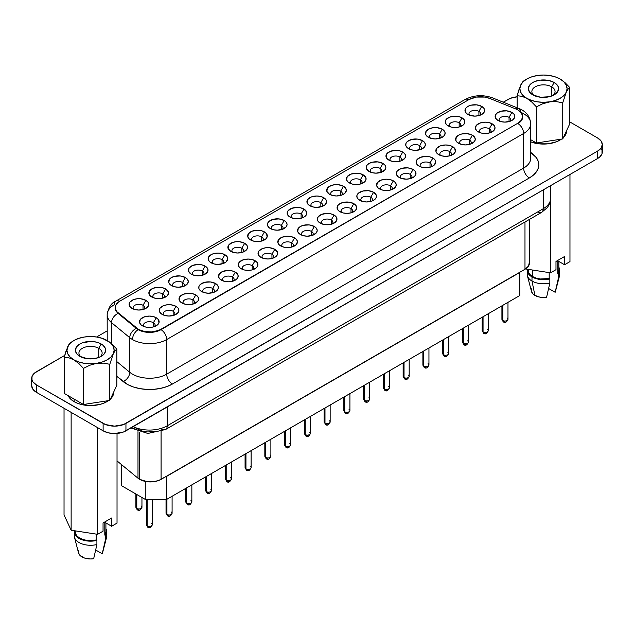 <?xml version="1.0" encoding="UTF-8"?>
<svg xmlns="http://www.w3.org/2000/svg" width="634" height="634" viewBox="0 0 634 634"><rect width="100%" height="100%" fill="white"/><g stroke="black" fill="none" stroke-linecap="round" stroke-linejoin="round"><path stroke-width="0.95" d="M99.815 357.069A11.602 6.697 0 0 0 98.73 348.32L101.226 344A15.129 8.733 180 0 1 101.226 356.348A15.129 8.733 180 0 1 79.829 356.348L79.829 356.348A15.129 8.733 180 0 1 79.829 344A15.129 8.733 180 0 1 101.226 344L98.73 348.32A11.602 6.697 180 0 1 102.129 353.059A11.602 6.697 180 0 1 99.815 357.069M98.73 357.513L98.73 348.32L98.73 357.513M551.675 86.818A11.602 6.697 0 0 0 535.873 86.493A11.602 6.697 0 0 0 534.185 95.568A11.602 6.697 180 0 1 531.871 91.558A11.602 6.697 180 0 1 539.027 85.368A11.602 6.697 180 0 1 551.675 86.818L551.675 96.011L551.675 86.818A11.602 6.697 180 0 1 555.067 91.558A11.602 6.697 180 0 1 552.753 95.568A11.602 6.697 0 0 0 551.675 86.818L554.171 82.491L551.675 86.818M532.774 94.846L532.774 94.846A15.129 8.733 180 0 1 532.774 82.491A15.129 8.733 180 0 1 554.171 82.491A15.129 8.733 180 0 1 554.171 94.846A15.129 8.733 180 0 1 532.774 94.846L529.493 92.017L528.336 88.673L529.493 85.328L532.774 82.491L535.064 81.406L540.517 80.106L549.258 80.605L554.171 82.491L557.452 85.328L558.308 86.969L558.602 88.673L557.452 92.017L554.171 94.846L549.258 96.74L540.517 97.24L532.774 94.846M74.123 401.655L74.123 399.095L74.123 401.655L77.641 403.319L81.651 404.555L90.527 405.578L99.411 404.555L103.421 403.319L108.549 400.617A23.204 13.393 0 0 1 74.123 401.655A23.204 13.393 0 0 1 68.107 395.624L71.238 399.626L74.123 401.655M530.729 141.873A23.204 13.393 0 0 0 561.486 139.115L556.359 141.818L547.998 143.815L538.94 143.815L530.579 141.818M563.372 137.562A23.204 13.393 0 0 0 566.669 130.675L566.225 133.291L563.372 137.562M467.575 340.87A3.027 1.744 180 0 1 468.463 342.106A3.027 1.744 180 0 1 466.592 343.723A3.027 1.744 180 0 1 463.296 343.343A3.027 1.744 120 0 0 463.922 344.73L463.296 343.343A3.027 1.744 0 0 0 466.592 343.723A3.027 1.744 0 0 0 468.463 342.106C467.099 345.126 465.586 345.998 463.922 344.73L465.435 344.579M190.961 500.575A3.027 1.744 180 0 1 191.848 501.811A3.027 1.744 180 0 1 189.978 503.42A3.027 1.744 180 0 1 186.681 503.047A3.027 1.744 120 0 0 187.307 504.426L186.681 503.047A3.027 1.744 0 0 0 189.978 503.42A3.027 1.744 0 0 0 191.848 501.811C190.485 504.822 188.972 505.702 187.307 504.426L188.821 504.276M507.089 318.054A3.027 1.744 180 0 1 507.977 319.29A3.027 1.744 180 0 1 506.106 320.907A3.027 1.744 180 0 1 502.81 320.527A3.027 1.744 120 0 0 503.436 321.913L502.81 320.527A3.027 1.744 0 0 0 506.106 320.907A3.027 1.744 0 0 0 507.977 319.29C506.621 322.31 505.108 323.182 503.436 321.913L504.949 321.763M487.332 329.466A3.027 1.744 180 0 1 488.22 330.702A3.027 1.744 180 0 1 486.349 332.311A3.027 1.744 180 0 1 483.053 331.931A3.027 1.744 120 0 0 483.679 333.318L483.053 331.931A3.027 1.744 0 0 0 486.349 332.311A3.027 1.744 0 0 0 488.22 330.702C486.857 333.714 485.351 334.594 483.679 333.318L485.192 333.167M447.818 352.282A3.027 1.744 180 0 1 448.706 353.51A3.027 1.744 180 0 1 446.835 355.127A3.027 1.744 180 0 1 443.538 354.747A3.027 1.744 120 0 0 444.165 356.134L443.538 354.747A3.027 1.744 0 0 0 446.835 355.127A3.027 1.744 0 0 0 448.706 353.51C447.342 356.53 445.829 357.402 444.165 356.134L445.678 355.983M428.061 363.686A3.027 1.744 180 0 1 428.949 364.922A3.027 1.744 180 0 1 427.078 366.531A3.027 1.744 180 0 1 423.781 366.159A3.027 1.744 120 0 0 424.408 367.546L423.781 366.159A3.027 1.744 0 0 0 427.078 366.531A3.027 1.744 0 0 0 428.949 364.922C427.585 367.934 426.072 368.814 424.408 367.546L425.921 367.395M408.304 375.09A3.027 1.744 180 0 1 409.184 376.327A3.027 1.744 180 0 1 407.321 377.943A3.027 1.744 180 0 1 404.024 377.563A3.027 1.744 120 0 0 404.651 378.95L404.024 377.563A3.027 1.744 0 0 0 407.321 377.943A3.027 1.744 0 0 0 409.184 376.327C407.828 379.346 406.315 380.218 404.651 378.95L406.164 378.799M388.547 386.502A3.027 1.744 180 0 1 389.427 387.739A3.027 1.744 180 0 1 387.564 389.347A3.027 1.744 180 0 1 384.259 388.975A3.027 1.744 120 0 0 384.893 390.354L384.259 388.975A3.027 1.744 0 0 0 387.564 389.347A3.027 1.744 0 0 0 389.427 387.739C388.071 390.75 386.558 391.63 384.893 390.354L386.399 390.203M368.782 397.906A3.027 1.744 180 0 1 369.67 399.143A3.027 1.744 180 0 1 367.799 400.759A3.027 1.744 180 0 1 364.502 400.379A3.027 1.744 120 0 0 365.129 401.766L364.502 400.379A3.027 1.744 0 0 0 367.799 400.759A3.027 1.744 0 0 0 369.67 399.143C368.314 402.162 366.801 403.034 365.129 401.766L366.642 401.615M349.025 409.318A3.027 1.744 180 0 1 349.913 410.547A3.027 1.744 180 0 1 348.042 412.163A3.027 1.744 180 0 1 344.745 411.783A3.027 1.744 120 0 0 345.372 413.17L344.745 411.783A3.027 1.744 0 0 0 348.042 412.163A3.027 1.744 0 0 0 349.913 410.547C348.549 413.566 347.044 414.438 345.372 413.17L346.885 413.019M329.268 420.722A3.027 1.744 180 0 1 330.156 421.959A3.027 1.744 180 0 1 328.285 423.567A3.027 1.744 180 0 1 324.988 423.195A3.027 1.744 120 0 0 325.614 424.582L324.988 423.195A3.027 1.744 0 0 0 328.285 423.567A3.027 1.744 0 0 0 330.156 421.959C328.792 424.97 327.279 425.85 325.614 424.582L327.128 424.431M309.511 432.126A3.027 1.744 180 0 1 310.398 433.363A3.027 1.744 180 0 1 308.528 434.979A3.027 1.744 180 0 1 305.231 434.599A3.027 1.744 120 0 0 305.857 435.986L305.231 434.599A3.027 1.744 0 0 0 308.528 434.979A3.027 1.744 0 0 0 310.398 433.363C309.035 436.382 307.522 437.254 305.857 435.986L307.371 435.835M289.754 443.538A3.027 1.744 180 0 1 290.641 444.775A3.027 1.744 180 0 1 288.771 446.384A3.027 1.744 180 0 1 285.474 446.011A3.027 1.744 120 0 0 286.1 447.39L285.474 446.011A3.027 1.744 0 0 0 288.771 446.384A3.027 1.744 0 0 0 290.641 444.775C289.278 447.786 287.765 448.666 286.1 447.39L287.614 447.239M269.997 454.943A3.027 1.744 180 0 1 270.884 456.179A3.027 1.744 180 0 1 269.014 457.796A3.027 1.744 180 0 1 265.717 457.415A3.027 1.744 120 0 0 266.343 458.802L265.717 457.415A3.027 1.744 0 0 0 269.014 457.796A3.027 1.744 0 0 0 270.884 456.179C269.521 459.198 268.008 460.07 266.343 458.802L267.857 458.651M250.24 466.355A3.027 1.744 180 0 1 251.119 467.583A3.027 1.744 180 0 1 249.257 469.2A3.027 1.744 180 0 1 245.952 468.819A3.027 1.744 120 0 0 246.586 470.206L245.952 468.819A3.027 1.744 0 0 0 249.257 469.2A3.027 1.744 0 0 0 251.119 467.583C249.764 470.602 248.251 471.474 246.586 470.206L248.1 470.056M230.475 477.759A3.027 1.744 180 0 1 231.362 478.995A3.027 1.744 180 0 1 229.492 480.612A3.027 1.744 180 0 1 226.195 480.231A3.027 1.744 120 0 0 226.821 481.618L226.195 480.231A3.027 1.744 0 0 0 229.492 480.612A3.027 1.744 0 0 0 231.362 478.995C230.007 482.006 228.494 482.886 226.821 481.618L228.335 481.468M210.718 489.163A3.027 1.744 180 0 1 211.605 490.399A3.027 1.744 180 0 1 209.735 492.016A3.027 1.744 180 0 1 206.438 491.635A3.027 1.744 120 0 0 207.064 493.022L206.438 491.635A3.027 1.744 0 0 0 209.735 492.016A3.027 1.744 0 0 0 211.605 490.399C210.242 493.418 208.737 494.29 207.064 493.022L208.578 492.872M171.204 511.979A3.027 1.744 180 0 1 172.091 513.215A3.027 1.744 180 0 1 170.221 514.832A3.027 1.744 180 0 1 166.924 514.451A3.027 1.744 120 0 0 167.55 515.838L166.924 514.451A3.027 1.744 0 0 0 170.221 514.832A3.027 1.744 0 0 0 172.091 513.215C170.728 516.235 169.215 517.106 167.55 515.838L169.064 515.688M151.447 523.391A3.027 1.744 180 0 1 152.334 524.619A3.027 1.744 180 0 1 150.464 526.236A3.027 1.744 180 0 1 147.167 525.855A3.027 1.744 120 0 0 147.793 527.242L147.167 525.855A3.027 1.744 0 0 0 150.464 526.236A3.027 1.744 0 0 0 152.334 524.619C150.971 527.639 149.458 528.51 147.793 527.242L149.307 527.092M141.065 505.987A3.027 1.744 180 0 1 141.953 507.224A3.027 1.744 180 0 1 140.082 508.84A3.027 1.744 180 0 1 136.785 508.46A3.027 1.744 120 0 0 137.412 509.847L136.785 508.46A3.027 1.744 0 0 0 140.082 508.84A3.027 1.744 0 0 0 141.953 507.224C140.597 510.243 139.084 511.115 137.412 509.847L138.925 509.696M136.785 494.496L136.785 508.46L136.785 494.496M147.167 499.402L147.167 525.855L147.167 499.402M166.924 499.251L166.924 514.451L166.924 499.251M186.681 487.847L186.681 503.047L186.681 487.847M206.438 476.443L206.438 491.635L206.438 476.443M226.195 465.031L226.195 480.231L226.195 465.031M245.952 453.627L245.952 468.819L245.952 453.627M265.717 442.215L265.717 457.415L265.717 442.215M285.474 430.811L285.474 446.011L285.474 430.811M305.231 419.407L305.231 434.599L305.231 419.407M324.988 407.995L324.988 423.195L324.988 407.995M344.745 396.591L344.745 411.783L344.745 396.591M364.502 385.179L364.502 400.379L364.502 385.179M384.259 373.775L384.259 388.975L384.259 373.775M404.024 362.371L404.024 377.563L404.024 362.371M423.781 350.959L423.781 366.159L423.781 350.959M443.538 339.555L443.538 354.747L443.538 339.555M463.296 328.143L463.296 343.343L463.296 328.143M483.053 316.738L483.053 331.931L483.053 316.738M502.81 305.334L502.81 320.527L502.81 305.334M137.99 431.643L137.99 478.194A15.129 8.733 0 0 0 139.686 479.359L139.686 432.174L139.686 479.359A15.129 8.733 180 0 1 137.99 478.194L117.028 460.91L137.99 478.194L137.99 431.643M478.916 111.362A5.801 3.352 0 0 0 471.387 111.029A5.801 3.352 0 0 0 469.667 115.277A5.801 3.352 180 0 1 469.017 113.732A5.801 3.352 180 0 1 472.599 110.641A5.801 3.352 180 0 1 478.916 111.362L478.916 115.602L478.916 111.362A5.801 3.352 180 0 1 480.62 113.732A5.801 3.352 180 0 1 479.962 115.277A5.801 3.352 0 0 0 478.916 111.362L481.769 106.425L478.916 111.362M467.86 114.453L467.86 114.453A9.835 5.682 180 0 1 467.86 106.425A9.835 5.682 180 0 1 481.769 106.425L483.901 108.263L484.463 111.544L482.997 113.589L478.583 115.681L474.818 116.117L469.35 115.158L466.64 113.589L465.166 111.544L465.728 108.263L467.86 106.425L471.054 105.189L476.736 104.872L481.769 106.425A9.835 5.682 180 0 1 481.769 114.453A9.835 5.682 180 0 1 467.86 114.453M459.159 122.774A5.801 3.352 0 0 0 451.63 122.441A5.801 3.352 0 0 0 449.91 126.681A5.801 3.352 180 0 1 449.26 125.136A5.801 3.352 180 0 1 452.834 122.045A5.801 3.352 180 0 1 459.159 122.774L459.159 127.006L459.159 122.774A5.801 3.352 180 0 1 460.855 125.136A5.801 3.352 180 0 1 460.205 126.681A5.801 3.352 0 0 0 459.159 122.774L462.012 117.829L459.159 122.774M448.103 125.857L448.103 125.857A9.835 5.682 180 0 1 448.103 117.829A9.835 5.682 180 0 1 462.012 117.829L464.706 120.737L464.706 122.948L463.232 125.001L458.818 127.093L455.054 127.521L451.297 127.093L446.883 125.001L445.409 122.948L445.971 119.675L449.593 117.124L455.054 116.165L458.818 116.601L462.012 117.829A9.835 5.682 180 0 1 462.012 125.857A9.835 5.682 180 0 1 448.103 125.857L448.103 125.857M439.402 134.178A5.801 3.352 0 0 0 431.873 133.845A5.801 3.352 0 0 0 430.153 138.093A5.801 3.352 180 0 1 429.495 136.548A5.801 3.352 180 0 1 433.077 133.449A5.801 3.352 180 0 1 439.402 134.178L439.402 138.41L439.402 134.178A5.801 3.352 180 0 1 441.098 136.548A5.801 3.352 180 0 1 440.448 138.093A5.801 3.352 0 0 0 439.402 134.178L442.255 129.233L439.402 134.178M428.346 137.269L428.346 137.269A9.835 5.682 180 0 1 428.346 129.233A9.835 5.682 180 0 1 442.255 129.233L444.949 132.141L444.949 134.36L443.475 136.405L440.765 137.974L435.296 138.933L431.532 138.497L427.118 136.405L425.652 134.36L426.214 131.079L429.836 128.528L433.379 127.68L437.214 127.68L442.255 129.233A9.835 5.682 180 0 1 442.255 137.269A9.835 5.682 180 0 1 428.346 137.269M419.645 145.582A5.801 3.352 0 0 0 412.116 145.249A5.801 3.352 0 0 0 410.396 149.497A5.801 3.352 180 0 1 409.738 147.952A5.801 3.352 180 0 1 413.32 144.861A5.801 3.352 180 0 1 419.645 145.582L419.645 149.822L419.645 145.582A5.801 3.352 180 0 1 421.341 147.952A5.801 3.352 180 0 1 420.691 149.497A5.801 3.352 0 0 0 419.645 145.582L422.498 140.645L419.645 145.582M408.589 148.673L408.589 148.673A9.835 5.682 180 0 1 408.589 140.645A9.835 5.682 180 0 1 422.498 140.645L424.629 142.484L425.374 144.663L424.629 146.834L421.008 149.378L415.539 150.337L411.775 149.901L407.361 147.817L405.895 145.765L405.895 143.553L407.361 141.501L411.775 139.417L417.457 139.092L422.498 140.645A9.835 5.682 180 0 1 422.498 148.673A9.835 5.682 180 0 1 408.589 148.673M399.888 156.994A5.801 3.352 0 0 0 392.351 156.661A5.801 3.352 0 0 0 390.639 160.901A5.801 3.352 180 0 1 389.981 159.364A5.801 3.352 180 0 1 393.563 156.265A5.801 3.352 180 0 1 399.888 156.994L399.888 161.226L399.888 156.994A5.801 3.352 180 0 1 401.584 159.364A5.801 3.352 180 0 1 400.926 160.901A5.801 3.352 0 0 0 399.888 156.994L402.741 152.049L399.888 156.994M388.832 160.085A9.835 5.682 180 0 1 388.824 160.085A9.835 5.682 180 0 1 388.832 152.049A9.835 5.682 180 0 1 402.741 152.049L404.872 153.896L405.617 156.067L404.872 158.238L401.251 160.79L397.7 161.638L392.018 161.313L387.604 159.221L386.138 157.177L386.692 153.896L390.322 151.344L395.782 150.385L399.547 150.821L402.741 152.049A9.835 5.682 180 0 1 402.741 160.085A9.835 5.682 180 0 1 388.832 160.085L388.824 160.085M380.123 168.398A5.801 3.352 0 0 0 372.594 168.065A5.801 3.352 0 0 0 370.874 172.313A5.801 3.352 180 0 1 370.224 170.768A5.801 3.352 180 0 1 373.806 167.677A5.801 3.352 180 0 1 380.123 168.398L380.123 172.638L380.123 168.398A5.801 3.352 180 0 1 381.827 170.768A5.801 3.352 180 0 1 381.169 172.313A5.801 3.352 0 0 0 380.123 168.398L382.976 163.461L380.123 168.398M369.067 171.489L369.067 171.489A9.835 5.682 180 0 1 369.067 163.461A9.835 5.682 180 0 1 382.976 163.461L385.107 165.3L385.86 167.471L385.107 169.65L381.486 172.194L376.025 173.153L372.261 172.717L369.067 171.489L366.381 168.581L366.935 165.3L369.067 163.461L372.261 162.225L377.943 161.908L382.976 163.461A9.835 5.682 180 0 1 382.976 171.489A9.835 5.682 180 0 1 369.067 171.489M360.366 179.81A5.801 3.352 0 0 0 352.837 179.477A5.801 3.352 0 0 0 351.117 183.717A5.801 3.352 180 0 1 350.467 182.172A5.801 3.352 180 0 1 354.049 179.081A5.801 3.352 180 0 1 360.366 179.81L360.366 184.042L360.366 179.81A5.801 3.352 180 0 1 362.069 182.172A5.801 3.352 180 0 1 361.412 183.717A5.801 3.352 0 0 0 360.366 179.81L363.219 174.865L360.366 179.81M349.31 182.893L349.31 182.893A9.835 5.682 180 0 1 349.31 174.865A9.835 5.682 180 0 1 363.219 174.865L365.913 177.774L365.913 179.993L364.447 182.037L360.033 184.129L356.268 184.557L352.504 184.129L348.09 182.037L346.624 179.993L347.178 176.712L350.8 174.16L356.268 173.201L360.033 173.637L363.219 174.865A9.835 5.682 180 0 1 363.219 182.893A9.835 5.682 180 0 1 349.31 182.893L349.31 182.893M340.609 191.214A5.801 3.352 0 0 0 333.08 190.882A5.801 3.352 0 0 0 331.36 195.129A5.801 3.352 180 0 1 330.71 193.584A5.801 3.352 180 0 1 334.292 190.485A5.801 3.352 180 0 1 340.609 191.214L340.609 195.446L340.609 191.214A5.801 3.352 180 0 1 342.312 193.584A5.801 3.352 180 0 1 341.655 195.129A5.801 3.352 0 0 0 340.609 191.214L343.462 186.269L340.609 191.214M329.553 194.305L329.553 194.305A9.835 5.682 180 0 1 329.553 186.269A9.835 5.682 180 0 1 343.462 186.269L345.593 188.116L346.346 190.287L344.69 193.441L341.972 195.01L336.511 195.969L332.747 195.534L329.553 194.305L326.859 191.397L327.421 188.116L331.043 185.564L334.594 184.716L338.429 184.716L343.462 186.269A9.835 5.682 180 0 1 343.462 194.305A9.835 5.682 180 0 1 329.553 194.305L329.553 194.305M320.852 202.618A5.801 3.352 0 0 0 313.323 202.286A5.801 3.352 0 0 0 311.603 206.533A5.801 3.352 180 0 1 310.953 204.988A5.801 3.352 180 0 1 314.527 201.897A5.801 3.352 180 0 1 320.852 202.618L320.852 206.858L320.852 202.618A5.801 3.352 180 0 1 322.548 204.988A5.801 3.352 180 0 1 321.898 206.533A5.801 3.352 0 0 0 320.852 202.618L323.705 197.681L320.852 202.618M309.796 205.709L309.796 205.709A9.835 5.682 180 0 1 309.796 197.681A9.835 5.682 180 0 1 323.705 197.681L325.836 199.52L326.589 201.699L324.925 204.853L322.215 206.415L316.746 207.373L312.99 206.938L308.576 204.853L307.102 202.801L307.664 199.52L311.286 196.976L316.746 196.017L320.511 196.453L323.705 197.681A9.835 5.682 180 0 1 323.705 205.709A9.835 5.682 180 0 1 309.796 205.709M301.095 214.03A5.801 3.352 0 0 0 293.566 213.698A5.801 3.352 0 0 0 291.846 217.938A5.801 3.352 180 0 1 291.188 216.4A5.801 3.352 180 0 1 294.77 213.301A5.801 3.352 180 0 1 301.095 214.03L301.095 218.262L301.095 214.03A5.801 3.352 180 0 1 302.79 216.4A5.801 3.352 180 0 1 302.141 217.945A5.801 3.352 0 0 0 301.095 214.03L303.948 209.085L301.095 214.03M290.039 217.121L290.039 217.121A9.835 5.682 180 0 1 290.039 209.085A9.835 5.682 180 0 1 303.948 209.085L306.642 211.994L306.642 214.213L305.168 216.257L302.458 217.827L298.907 218.675L293.225 218.35L288.811 216.257L287.345 214.213L287.907 210.932L291.529 208.38L296.989 207.421L300.754 207.857L303.948 209.085A9.835 5.682 180 0 1 303.948 217.121A9.835 5.682 180 0 1 290.039 217.121L290.039 217.121M281.337 225.435A5.801 3.352 0 0 0 273.809 225.102A5.801 3.352 0 0 0 272.089 229.349A5.801 3.352 180 0 1 271.431 227.804A5.801 3.352 180 0 1 275.013 224.713A5.801 3.352 180 0 1 281.337 225.435L281.337 229.674L281.337 225.435A5.801 3.352 180 0 1 283.033 227.804A5.801 3.352 180 0 1 282.384 229.349A5.801 3.352 0 0 0 281.337 225.435L284.19 220.497L281.337 225.435M270.282 228.525L270.282 228.525A9.835 5.682 180 0 1 270.282 220.497A9.835 5.682 180 0 1 284.19 220.497L286.322 222.336L287.067 224.507L286.322 226.687L282.701 229.231L277.232 230.19L273.468 229.754L269.054 227.661L267.588 225.617L267.588 223.406L269.054 221.353L273.468 219.261L279.15 218.944L284.19 220.497A9.835 5.682 180 0 1 284.19 228.525A9.835 5.682 180 0 1 270.282 228.525M261.58 236.847A5.801 3.352 0 0 0 254.052 236.514A5.801 3.352 0 0 0 252.332 240.754A5.801 3.352 180 0 1 251.674 239.208A5.801 3.352 180 0 1 255.256 236.117A5.801 3.352 180 0 1 261.58 236.847L261.58 241.078L261.58 236.847A5.801 3.352 180 0 1 263.276 239.208A5.801 3.352 180 0 1 262.627 240.754A5.801 3.352 0 0 0 261.58 236.847L264.433 231.901L261.58 236.847M250.525 239.929L250.525 239.929A9.835 5.682 180 0 1 250.525 231.901A9.835 5.682 180 0 1 264.433 231.901L266.565 233.748L267.12 237.029L265.654 239.073L261.24 241.166L257.475 241.594L253.711 241.166L249.297 239.073L247.831 237.029L248.393 233.748L252.015 231.196L257.475 230.237L261.24 230.673L264.433 231.901A9.835 5.682 180 0 1 264.433 239.929A9.835 5.682 180 0 1 250.525 239.929M241.816 248.251A5.801 3.352 0 0 0 234.287 247.918A5.801 3.352 0 0 0 232.575 252.166A5.801 3.352 180 0 1 231.917 250.62A5.801 3.352 180 0 1 235.499 247.522A5.801 3.352 180 0 1 241.816 248.251L241.816 252.483L241.816 248.251A5.801 3.352 180 0 1 243.519 250.62A5.801 3.352 180 0 1 242.862 252.166A5.801 3.352 0 0 0 241.816 248.251L244.669 243.305L241.816 248.251M230.76 251.341L230.76 251.341A9.835 5.682 180 0 1 230.76 243.305A9.835 5.682 180 0 1 244.669 243.305L246.808 245.152L247.553 247.323L246.808 249.495L243.179 252.047L237.718 253.006L233.954 252.57L230.76 251.341L228.074 248.433L228.628 245.152L232.25 242.6L235.8 241.752L239.636 241.752L244.669 243.305A9.835 5.682 180 0 1 244.669 251.341A9.835 5.682 180 0 1 230.76 251.341L230.76 251.341M222.058 259.655A5.801 3.352 0 0 0 214.53 259.322A5.801 3.352 0 0 0 212.81 263.57A5.801 3.352 180 0 1 212.16 262.024A5.801 3.352 180 0 1 215.742 258.934A5.801 3.352 180 0 1 222.058 259.655L222.058 263.895L222.058 259.655A5.801 3.352 180 0 1 223.762 262.024A5.801 3.352 180 0 1 223.105 263.57A5.801 3.352 0 0 0 222.058 259.655L224.912 254.717L222.058 259.655M211.003 262.745L211.003 262.745A9.835 5.682 180 0 1 211.003 254.717A9.835 5.682 180 0 1 224.912 254.717L227.043 256.556L227.796 258.735L226.14 261.89L223.422 263.451L217.961 264.41L214.197 263.974L209.783 261.89L208.317 259.837L208.871 256.556L212.493 254.012L217.961 253.053L221.726 253.489L224.912 254.717A9.835 5.682 180 0 1 224.912 262.745A9.835 5.682 180 0 1 211.003 262.745M202.301 271.067A5.801 3.352 0 0 0 194.773 270.734A5.801 3.352 0 0 0 193.053 274.982A5.801 3.352 180 0 1 192.403 273.436A5.801 3.352 180 0 1 195.985 270.338A5.801 3.352 180 0 1 202.301 271.067L202.301 275.299L202.301 271.067A5.801 3.352 180 0 1 204.005 273.436A5.801 3.352 180 0 1 203.348 274.982A5.801 3.352 0 0 0 202.301 271.067L205.154 266.122L202.301 271.067M191.246 274.157L191.246 274.157A9.835 5.682 180 0 1 191.246 266.122A9.835 5.682 180 0 1 205.154 266.122L207.286 267.968L208.039 270.139L206.383 273.294L203.665 274.863L200.122 275.711L194.44 275.386L191.246 274.157L188.552 271.249L189.114 267.968L192.736 265.416L198.204 264.457L201.969 264.893L205.154 266.122A9.835 5.682 180 0 1 205.154 274.157A9.835 5.682 180 0 1 191.246 274.157M182.544 282.471A5.801 3.352 0 0 0 175.016 282.138A5.801 3.352 0 0 0 173.296 286.386A5.801 3.352 180 0 1 172.646 284.84A5.801 3.352 180 0 1 176.22 281.75A5.801 3.352 180 0 1 182.544 282.471L182.544 286.711L182.544 282.471A5.801 3.352 180 0 1 184.24 284.84A5.801 3.352 180 0 1 183.591 286.386A5.801 3.352 0 0 0 182.544 282.471L185.397 277.534L182.544 282.471M171.489 285.562L171.489 285.562A9.835 5.682 180 0 1 171.489 277.534A9.835 5.682 180 0 1 185.397 277.534L187.529 279.372L188.282 281.544L187.529 283.723L183.908 286.267L178.447 287.226L174.683 286.79L171.489 285.562L168.795 282.653L169.357 279.372L171.489 277.534L174.683 276.297L180.365 275.98L185.397 277.534A9.835 5.682 180 0 1 185.397 285.562A9.835 5.682 180 0 1 171.489 285.562L171.489 285.562M162.787 293.883A5.801 3.352 0 0 0 155.259 293.55A5.801 3.352 0 0 0 153.539 297.79A5.801 3.352 180 0 1 152.881 296.244A5.801 3.352 180 0 1 156.463 293.154A5.801 3.352 180 0 1 162.787 293.883L162.787 298.115L162.787 293.883A5.801 3.352 180 0 1 164.483 296.244A5.801 3.352 180 0 1 163.834 297.79A5.801 3.352 0 0 0 162.787 293.883L165.64 288.938L162.787 293.883M151.732 296.966L151.732 296.966A9.835 5.682 180 0 1 151.732 288.938A9.835 5.682 180 0 1 165.64 288.938L168.335 291.846L168.335 294.065L166.861 296.11L162.447 298.202L158.682 298.63L154.918 298.202L150.504 296.11L149.038 294.065L149.6 290.784L153.222 288.232L158.682 287.273L162.447 287.709L165.64 288.938A9.835 5.682 180 0 1 165.64 296.966A9.835 5.682 180 0 1 151.732 296.966M143.03 305.287A5.801 3.352 0 0 0 135.502 304.954A5.801 3.352 0 0 0 133.782 309.202A5.801 3.352 180 0 1 133.124 307.656A5.801 3.352 180 0 1 136.706 304.558A5.801 3.352 180 0 1 143.03 305.287L143.03 309.519L143.03 305.287A5.801 3.352 180 0 1 144.726 307.656A5.801 3.352 180 0 1 144.077 309.202A5.801 3.352 0 0 0 143.03 305.287L145.883 300.342L143.03 305.287M131.975 308.378L131.975 308.378A9.835 5.682 180 0 1 131.975 300.342A9.835 5.682 180 0 1 145.883 300.342L148.015 302.188L148.76 304.36L148.015 306.531L144.393 309.083L138.925 310.042L135.161 309.606L130.747 307.514L129.281 305.469L129.843 302.188L133.465 299.636L137.007 298.788L140.843 298.788L145.883 300.342A9.835 5.682 180 0 1 145.883 308.378A9.835 5.682 180 0 1 131.975 308.378L131.975 308.378M509.054 117.353A5.801 3.352 0 0 0 501.526 117.021A5.801 3.352 0 0 0 499.806 121.268A5.801 3.352 180 0 1 499.148 119.723A5.801 3.352 180 0 1 502.73 116.632A5.801 3.352 180 0 1 509.054 117.353L509.054 121.593L509.054 117.353A5.801 3.352 180 0 1 510.75 119.723A5.801 3.352 180 0 1 510.101 121.268A5.801 3.352 0 0 0 509.054 117.353L511.907 112.416L509.054 117.353M497.999 120.444L497.999 120.444A9.835 5.682 180 0 1 497.999 112.416A9.835 5.682 180 0 1 511.907 112.416L514.039 114.255L514.602 117.536L513.128 119.58L510.418 121.149L504.949 122.108L501.185 121.673L496.771 119.58L495.305 117.536L495.305 115.325L496.771 113.272L501.185 111.18L506.867 110.863L511.907 112.416A9.835 5.682 180 0 1 511.907 120.444A9.835 5.682 180 0 1 497.999 120.444L497.999 120.444M489.297 128.765A5.801 3.352 0 0 0 481.769 128.433A5.801 3.352 0 0 0 480.049 132.672A5.801 3.352 180 0 1 479.391 131.135A5.801 3.352 180 0 1 482.973 128.036A5.801 3.352 180 0 1 489.297 128.765L489.297 132.997L489.297 128.765A5.801 3.352 180 0 1 490.993 131.135A5.801 3.352 180 0 1 490.344 132.672A5.801 3.352 0 0 0 489.297 128.765L492.15 123.82L489.297 128.765M478.242 131.848L478.242 131.848A9.835 5.682 180 0 1 478.242 123.82A9.835 5.682 180 0 1 492.15 123.82L494.282 125.667L495.027 127.838L494.282 130.01L490.661 132.561L487.11 133.409L481.428 133.085L477.014 130.992L475.548 128.948L476.11 125.667L479.732 123.115L485.192 122.156L488.957 122.592L492.15 123.82A9.835 5.682 180 0 1 492.15 131.848A9.835 5.682 180 0 1 478.242 131.848M469.54 140.169A5.801 3.352 0 0 0 462.004 139.837A5.801 3.352 0 0 0 460.292 144.084A5.801 3.352 180 0 1 459.634 142.539A5.801 3.352 180 0 1 463.216 139.448A5.801 3.352 180 0 1 469.54 140.169L469.54 144.401L469.54 140.169A5.801 3.352 180 0 1 471.236 142.539A5.801 3.352 180 0 1 470.579 144.084A5.801 3.352 0 0 0 469.54 140.169L472.393 135.232L469.54 140.169M458.485 143.26A9.835 5.682 180 0 1 458.477 143.26A9.835 5.682 180 0 1 458.485 135.232A9.835 5.682 180 0 1 472.393 135.232L474.525 137.071L475.27 139.242L474.525 141.414L470.904 143.966L465.435 144.924L461.671 144.489L457.257 142.396L455.791 140.352L456.345 137.071L458.485 135.232L461.671 133.996L467.353 133.671L472.393 135.232A9.835 5.682 180 0 1 472.393 143.26A9.835 5.682 180 0 1 458.485 143.26M449.775 151.581A5.801 3.352 0 0 0 442.247 151.241A5.801 3.352 0 0 0 440.527 155.488A5.801 3.352 180 0 1 439.877 153.943A5.801 3.352 180 0 1 443.459 150.852A5.801 3.352 180 0 1 449.775 151.581L449.775 155.813L449.775 151.581A5.801 3.352 180 0 1 451.479 153.943A5.801 3.352 180 0 1 450.822 155.488A5.801 3.352 0 0 0 449.775 151.581L452.628 146.636L449.775 151.581M438.72 154.664L438.72 154.664A9.835 5.682 180 0 1 438.72 146.636A9.835 5.682 180 0 1 452.628 146.636L454.76 148.475L455.323 151.756L453.857 153.808L449.443 155.901L445.678 156.329L441.914 155.901L437.5 153.808L436.034 151.756L436.588 148.475L440.21 145.931L445.678 144.972L449.443 145.408L452.628 146.636A9.835 5.682 180 0 1 452.628 154.664A9.835 5.682 180 0 1 438.72 154.664L438.72 154.664M430.018 162.986A5.801 3.352 0 0 0 422.49 162.653A5.801 3.352 0 0 0 420.77 166.9A5.801 3.352 180 0 1 420.12 165.355A5.801 3.352 180 0 1 423.702 162.256A5.801 3.352 180 0 1 430.018 162.986L430.018 167.218L430.018 162.986A5.801 3.352 180 0 1 431.722 165.355A5.801 3.352 180 0 1 431.065 166.9A5.801 3.352 0 0 0 430.018 162.986L432.871 158.04L430.018 162.986M418.963 166.076L418.963 166.076A9.835 5.682 180 0 1 418.963 158.04A9.835 5.682 180 0 1 432.871 158.04L435.003 159.887L435.756 162.058L434.1 165.212L431.382 166.782L427.839 167.63L422.157 167.305L418.963 166.076L416.276 163.168L416.831 159.887L420.453 157.335L425.921 156.376L429.686 156.812L432.871 158.04A9.835 5.682 180 0 1 432.871 166.076A9.835 5.682 180 0 1 418.963 166.076M410.261 174.39A5.801 3.352 0 0 0 402.733 174.057A5.801 3.352 0 0 0 401.013 178.305A5.801 3.352 180 0 1 400.363 176.759A5.801 3.352 180 0 1 403.945 173.668A5.801 3.352 180 0 1 410.261 174.39L410.261 178.63L410.261 174.39A5.801 3.352 180 0 1 411.965 176.759A5.801 3.352 180 0 1 411.308 178.305A5.801 3.352 0 0 0 410.261 174.39L413.114 169.452L410.261 174.39M399.206 177.48L399.206 177.48A9.835 5.682 180 0 1 399.206 169.452A9.835 5.682 180 0 1 413.114 169.452L415.246 171.291L415.809 174.572L414.343 176.617L409.929 178.709L406.164 179.145L400.696 178.186L397.986 176.617L396.512 174.572L397.074 171.291L399.206 169.452L402.4 168.216L408.082 167.899L413.114 169.452A9.835 5.682 180 0 1 413.114 177.48A9.835 5.682 180 0 1 399.206 177.48L399.206 177.48M390.504 185.802A5.801 3.352 0 0 0 382.976 185.469A5.801 3.352 0 0 0 381.256 189.709A5.801 3.352 180 0 1 380.606 188.171A5.801 3.352 180 0 1 384.18 185.073A5.801 3.352 180 0 1 390.504 185.802L390.504 190.034L390.504 185.802A5.801 3.352 180 0 1 392.2 188.171A5.801 3.352 180 0 1 391.55 189.709A5.801 3.352 0 0 0 390.504 185.802L393.357 180.856L390.504 185.802M379.449 188.884L379.449 188.884A9.835 5.682 180 0 1 379.449 180.856A9.835 5.682 180 0 1 393.357 180.856L395.489 182.703L396.242 184.874L395.489 187.046L391.867 189.598L388.325 190.446L382.643 190.121L378.229 188.029L376.754 185.984L377.317 182.703L380.939 180.151L386.399 179.192L390.164 179.628L393.357 180.856A9.835 5.682 180 0 1 393.357 188.884A9.835 5.682 180 0 1 379.449 188.884L379.449 188.884M370.747 197.206A5.801 3.352 0 0 0 363.219 196.873A5.801 3.352 0 0 0 361.499 201.121A5.801 3.352 180 0 1 360.841 199.575A5.801 3.352 180 0 1 364.423 196.485A5.801 3.352 180 0 1 370.747 197.206L370.747 201.438L370.747 197.206A5.801 3.352 180 0 1 372.443 199.575A5.801 3.352 180 0 1 371.793 201.121A5.801 3.352 0 0 0 370.747 197.206L373.6 192.268L370.747 197.206M359.692 200.296L359.692 200.296A9.835 5.682 180 0 1 359.692 192.268A9.835 5.682 180 0 1 373.6 192.268L376.295 195.169L376.295 197.388L374.821 199.433L372.11 201.002L366.642 201.961L362.878 201.525L358.464 199.433L356.997 197.388L356.997 195.169L358.464 193.124L362.878 191.032L368.56 190.707L373.6 192.268A9.835 5.682 180 0 1 373.6 200.296A9.835 5.682 180 0 1 359.692 200.296M350.99 208.618A5.801 3.352 0 0 0 343.462 208.277A5.801 3.352 0 0 0 341.742 212.525A5.801 3.352 180 0 1 341.084 210.979A5.801 3.352 180 0 1 344.666 207.889A5.801 3.352 180 0 1 350.99 208.618L350.99 212.85L350.99 208.618A5.801 3.352 180 0 1 352.686 210.979A5.801 3.352 180 0 1 352.036 212.525A5.801 3.352 0 0 0 350.99 208.618L353.843 203.672L350.99 208.618M339.935 211.701L339.935 211.701A9.835 5.682 180 0 1 339.935 203.672A9.835 5.682 180 0 1 353.843 203.672L355.975 205.511L356.53 208.792L355.064 210.845L350.65 212.937L346.885 213.365L343.121 212.937L338.707 210.845L337.24 208.792L337.803 205.511L339.935 203.672L343.121 202.444L348.803 202.119L353.843 203.672A9.835 5.682 180 0 1 353.843 211.701A9.835 5.682 180 0 1 339.935 211.701L339.935 211.701M331.233 220.022A5.801 3.352 0 0 0 323.697 219.689A5.801 3.352 0 0 0 321.985 223.937A5.801 3.352 180 0 1 321.327 222.391A5.801 3.352 180 0 1 324.909 219.293A5.801 3.352 180 0 1 331.233 220.022L331.233 224.254L331.233 220.022A5.801 3.352 180 0 1 332.929 222.391A5.801 3.352 180 0 1 332.279 223.937A5.801 3.352 0 0 0 331.233 220.022L334.086 215.077L331.233 220.022M320.178 223.113L320.178 223.113A9.835 5.682 180 0 1 320.178 215.077A9.835 5.682 180 0 1 334.086 215.077L336.218 216.923L336.963 219.095L336.218 221.266L332.596 223.818L327.128 224.777L323.364 224.341L318.95 222.249L317.483 220.204L318.038 216.923L321.668 214.371L327.128 213.412L330.893 213.848L334.086 215.077A9.835 5.682 180 0 1 334.086 223.113A9.835 5.682 180 0 1 320.178 223.113L320.178 223.113M311.468 231.426A5.801 3.352 0 0 0 303.94 231.093A5.801 3.352 0 0 0 302.22 235.341A5.801 3.352 180 0 1 301.57 233.795A5.801 3.352 180 0 1 305.152 230.705A5.801 3.352 180 0 1 311.468 231.426L311.468 235.666L311.468 231.426A5.801 3.352 180 0 1 313.172 233.795A5.801 3.352 180 0 1 312.514 235.341A5.801 3.352 0 0 0 311.468 231.426L314.321 226.489L311.468 231.426M300.413 234.517L300.413 234.517A9.835 5.682 180 0 1 300.413 226.489A9.835 5.682 180 0 1 314.321 226.489L316.461 228.327L317.206 230.499L316.461 232.678L312.831 235.222L307.371 236.181L303.607 235.745L300.413 234.517L297.726 231.608L298.281 228.327L300.413 226.489L303.607 225.252L309.289 224.935L314.321 226.489A9.835 5.682 180 0 1 314.321 234.517A9.835 5.682 180 0 1 300.413 234.517M291.711 242.838A5.801 3.352 0 0 0 284.183 242.505A5.801 3.352 0 0 0 282.463 246.745A5.801 3.352 180 0 1 281.813 245.207A5.801 3.352 180 0 1 285.395 242.109A5.801 3.352 180 0 1 291.711 242.838L291.711 247.07L291.711 242.838A5.801 3.352 180 0 1 293.415 245.207A5.801 3.352 180 0 1 292.757 246.745A5.801 3.352 0 0 0 291.711 242.838L294.564 237.893L291.711 242.838M280.656 245.921L280.656 245.921A9.835 5.682 180 0 1 280.656 237.893A9.835 5.682 180 0 1 294.564 237.893L296.696 239.739L297.449 241.911L295.793 245.065L293.074 246.634L289.532 247.482L283.85 247.157L279.435 245.065L277.969 243.02L278.524 239.739L282.146 237.187L287.614 236.228L291.378 236.664L294.564 237.893A9.835 5.682 180 0 1 294.564 245.921A9.835 5.682 180 0 1 280.656 245.921L280.656 245.921M271.954 254.242A5.801 3.352 0 0 0 264.426 253.909A5.801 3.352 0 0 0 262.706 258.157A5.801 3.352 180 0 1 262.056 256.611A5.801 3.352 180 0 1 265.638 253.521A5.801 3.352 180 0 1 271.954 254.242L271.954 258.474L271.954 254.242A5.801 3.352 180 0 1 273.658 256.611A5.801 3.352 180 0 1 273 258.157A5.801 3.352 0 0 0 271.954 254.242L274.807 249.305L271.954 254.242M260.899 257.333L260.899 257.333A9.835 5.682 180 0 1 260.899 249.305A9.835 5.682 180 0 1 274.807 249.305L277.502 252.205L277.502 254.424L276.036 256.469L271.621 258.561L267.857 258.997L262.389 258.038L259.678 256.469L258.204 254.424L258.767 251.143L262.389 248.591L265.939 247.743L269.775 247.743L274.807 249.305A9.835 5.682 180 0 1 274.807 257.333A9.835 5.682 180 0 1 260.899 257.333M252.197 265.654A5.801 3.352 0 0 0 244.669 265.313A5.801 3.352 0 0 0 242.949 269.561A5.801 3.352 180 0 1 242.299 268.016A5.801 3.352 180 0 1 245.873 264.925A5.801 3.352 180 0 1 252.197 265.654L252.197 269.886L252.197 265.654A5.801 3.352 180 0 1 253.893 268.016A5.801 3.352 180 0 1 253.243 269.561A5.801 3.352 0 0 0 252.197 265.654L255.05 260.709L252.197 265.654M241.142 268.737L241.142 268.737A9.835 5.682 180 0 1 241.142 260.709A9.835 5.682 180 0 1 255.05 260.709L257.182 262.547L257.745 265.828L256.271 267.881L251.857 269.973L248.1 270.401L244.336 269.973L239.921 267.881L238.447 265.828L239.01 262.547L242.632 260.003L248.1 259.044L251.857 259.48L255.05 260.709A9.835 5.682 180 0 1 255.05 268.737A9.835 5.682 180 0 1 241.142 268.737M232.44 277.058A5.801 3.352 0 0 0 224.912 276.725A5.801 3.352 0 0 0 223.192 280.973A5.801 3.352 180 0 1 222.534 279.428A5.801 3.352 180 0 1 226.116 276.329A5.801 3.352 180 0 1 232.44 277.058L232.44 281.29L232.44 277.058A5.801 3.352 180 0 1 234.136 279.428A5.801 3.352 180 0 1 233.486 280.973A5.801 3.352 0 0 0 232.44 277.058L235.293 272.113L232.44 277.058M221.385 280.149L221.385 280.149A9.835 5.682 180 0 1 221.385 272.113A9.835 5.682 180 0 1 235.293 272.113L237.988 275.021L237.988 277.24L236.514 279.285L233.803 280.854L228.335 281.813L224.571 281.377L220.156 279.285L218.69 277.24L219.253 273.959L222.875 271.407L228.335 270.449L232.099 270.884L235.293 272.113A9.835 5.682 180 0 1 235.293 280.149A9.835 5.682 180 0 1 221.385 280.149L221.385 280.149M212.683 288.462A5.801 3.352 0 0 0 205.154 288.129A5.801 3.352 0 0 0 203.435 292.377A5.801 3.352 180 0 1 202.777 290.832A5.801 3.352 180 0 1 206.359 287.741A5.801 3.352 180 0 1 212.683 288.462L212.683 292.702L212.683 288.462A5.801 3.352 180 0 1 214.379 290.832A5.801 3.352 180 0 1 213.729 292.377A5.801 3.352 0 0 0 212.683 288.462L215.536 283.525L212.683 288.462M201.628 291.553L201.628 291.553A9.835 5.682 180 0 1 201.628 283.525A9.835 5.682 180 0 1 215.536 283.525L217.668 285.363L218.413 287.535L217.668 289.714L214.046 292.258L208.578 293.217L204.814 292.781L200.399 290.689L198.933 288.644L198.933 286.433L200.399 284.381L204.814 282.288L210.496 281.971L215.536 283.525A9.835 5.682 180 0 1 215.536 291.553A9.835 5.682 180 0 1 201.628 291.553M192.926 299.874A5.801 3.352 0 0 0 185.397 299.541A5.801 3.352 0 0 0 183.678 303.781A5.801 3.352 180 0 1 183.02 302.244A5.801 3.352 180 0 1 186.602 299.145A5.801 3.352 180 0 1 192.926 299.874L192.926 304.106L192.926 299.874A5.801 3.352 180 0 1 194.622 302.244A5.801 3.352 180 0 1 193.972 303.781A5.801 3.352 0 0 0 192.926 299.874L195.779 294.929L192.926 299.874M181.871 302.957L181.871 302.957A9.835 5.682 180 0 1 181.871 294.929A9.835 5.682 180 0 1 195.779 294.929L197.911 296.775L198.656 298.947L197.911 301.118L194.289 303.67L190.739 304.518L185.057 304.193L180.642 302.101L179.176 300.056L179.739 296.775L183.361 294.224L188.821 293.265L192.585 293.701L195.779 294.929A9.835 5.682 180 0 1 195.779 302.957A9.835 5.682 180 0 1 181.871 302.957L181.871 302.957M173.161 311.278A5.801 3.352 0 0 0 165.632 310.945A5.801 3.352 0 0 0 163.921 315.193A5.801 3.352 180 0 1 163.263 313.648A5.801 3.352 180 0 1 166.845 310.557A5.801 3.352 180 0 1 173.161 311.278L173.161 315.51L173.161 311.278A5.801 3.352 180 0 1 174.865 313.648A5.801 3.352 180 0 1 174.207 315.193A5.801 3.352 0 0 0 173.161 311.278L176.014 306.341L173.161 311.278M162.106 314.369L162.106 314.369A9.835 5.682 180 0 1 162.106 306.341A9.835 5.682 180 0 1 176.014 306.341L178.154 308.179L178.899 310.351L178.154 312.522L174.524 315.074L169.064 316.033L165.3 315.597L162.106 314.369L159.419 311.46L159.974 308.179L163.596 305.628L167.146 304.78L170.982 304.78L176.014 306.341A9.835 5.682 180 0 1 176.022 314.369A9.835 5.682 180 0 1 162.106 314.369L162.106 314.369M153.404 322.69A5.801 3.352 0 0 0 145.875 322.349A5.801 3.352 0 0 0 144.156 326.597A5.801 3.352 180 0 1 143.506 325.052A5.801 3.352 180 0 1 147.088 321.961A5.801 3.352 180 0 1 153.404 322.69L153.404 326.922L153.404 322.69A5.801 3.352 180 0 1 155.108 325.052A5.801 3.352 180 0 1 154.45 326.597A5.801 3.352 0 0 0 153.404 322.69L156.257 317.745L153.404 322.69M142.349 325.773L142.349 325.773A9.835 5.682 180 0 1 142.349 317.745A9.835 5.682 180 0 1 156.257 317.745L158.389 319.584L158.952 322.864L157.486 324.917L153.071 327.009L149.307 327.437L145.543 327.009L141.128 324.917L139.662 322.864L140.217 319.584L143.839 317.04L149.307 316.081L153.071 316.517L156.257 317.745A9.835 5.682 180 0 1 156.257 325.773A9.835 5.682 180 0 1 142.349 325.773M107.17 314.599A24.211 13.98 0 0 0 111.544 322.666L111.544 343.668L111.544 322.666A8.068 5.397 -50.5 0 1 118.154 313.402L118.154 312.99A16.143 9.32 180 0 1 115.237 307.648A16.143 9.32 180 0 1 119.969 301.063L469.097 99.49A16.143 9.32 180 0 1 489.765 98.444L515.775 108.961A16.143 9.32 180 0 1 517.93 110.007A16.143 9.32 0 0 0 515.775 108.961L489.765 98.444L484.685 97.081L476.332 97.081L469.097 99.49L119.969 301.063L118.154 302.307L115.784 305.239L115.301 308.457L116.751 311.587L138.688 329.537L144.734 331.55L151.7 331.907L158.262 330.528L161.004 329.252L517.93 123.186L521.433 120.159L522.662 116.593L521.433 113.026L517.93 110.007A16.143 9.32 180 0 1 522.662 116.593A16.143 9.32 180 0 1 517.93 123.186L161.004 329.664A16.143 9.32 180 0 1 138.18 329.664A16.143 9.32 180 0 1 136.373 328.42A8.068 5.397 129.5 0 0 129.756 337.684A24.211 13.98 0 0 0 132.474 339.547A8.068 4.66 -60 0 1 138.18 329.664A8.068 4.66 120 0 0 132.474 339.547A24.211 13.98 180 0 1 129.756 337.684L111.544 322.666A24.211 13.98 180 0 1 107.17 314.646A24.211 13.98 180 0 1 114.263 304.764A8.068 4.66 60 0 1 115.927 301.071A8.068 4.66 60 0 1 119.604 301.277A8.068 4.66 -120 0 0 115.927 301.071C111.441 302.806 108.517 307.332 107.17 314.646L107.217 340.537A23.609 13.631 180 0 1 113.328 353.701L115.15 350.618L116.854 349.08L116.854 385.226L109.801 400.426L83.474 404.5L64.2 393.373L64.2 357.227L68.876 357.782L73.837 359.811L78.798 363.504L83.474 368.354L83.474 404.5L64.2 393.373L64.2 357.227L68.876 357.782L73.837 359.811A23.609 13.631 180 0 1 67.727 346.647L67.68 346.758M530.729 158.191A24.211 13.98 0 0 1 523.636 168.073L166.71 374.147L523.636 168.073A8.068 4.66 -120 0 0 529.35 177.956L172.416 384.03A8.068 4.66 60 0 1 166.71 374.147A24.211 13.98 0 0 1 129.756 372.277A24.211 13.98 0 0 0 166.71 374.147A8.068 4.66 -120 0 0 172.416 384.03A32.279 18.64 180 0 1 123.147 381.541A8.068 5.397 129.5 0 0 129.756 372.277L129.756 337.684L129.756 372.277L116.854 361.642L129.756 372.277A8.068 5.397 -50.5 0 1 123.147 381.541L116.854 376.35L127.783 384.592L133.449 386.986L139.884 388.626L146.779 389.411L153.8 389.324L160.632 388.365L166.932 386.566L172.416 384.03L529.35 177.956L533.36 175.135L536.34 171.909L538.179 168.414L538.805 164.777L538.179 161.139L536.34 157.644L530.729 152.453A32.279 18.64 180 0 1 529.35 177.956A8.068 4.66 60 0 1 523.636 168.073A24.211 13.98 0 0 0 530.729 158.191L530.729 123.598A24.211 13.98 180 0 1 523.636 133.481L166.71 339.547A24.211 13.98 180 0 1 132.474 339.547A24.211 13.98 0 0 0 166.71 339.547L166.71 374.147L166.71 339.547A8.068 4.66 -120 0 0 161.004 329.664A8.068 4.66 60 0 1 166.71 339.547L523.636 133.481L523.636 168.073L523.636 133.481A8.068 4.66 -120 0 0 517.93 123.598A8.068 4.66 60 0 1 523.636 133.481A24.211 13.98 0 0 0 530.729 123.4M520.886 112.345A24.211 13.98 180 0 1 523.636 113.708A24.211 13.98 180 0 1 530.729 123.598C529.976 116.26 526.006 111.219 518.802 108.477A8.068 3.78 -68 0 1 520.403 111.838M527.226 270.282L527.226 274.403A16.238 9.375 0 0 0 531.989 281.036A16.238 9.375 180 0 1 527.409 275.798L531.498 291.505A12.101 6.99 0 0 0 534.914 295.404L531.989 281.036L531.989 276.915A16.238 9.375 180 0 1 527.226 270.282A16.238 9.375 180 0 1 527.337 269.22L527.528 272.065L529.128 274.68L531.989 276.915L535.849 278.564L540.39 279.491L545.192 279.61L549.844 278.912L549.187 278.532L549.187 272.604L549.187 278.532L540.382 278.984L536.182 278.104L532.592 276.567L532.592 270.036L532.592 276.567A15.382 8.884 0 0 0 549.187 278.532L549.844 278.912A16.238 9.375 180 0 1 531.989 276.915L531.989 281.036A16.238 9.375 0 0 0 549.844 283.026L549.844 278.912L549.844 283.026A16.238 9.375 180 0 1 531.989 281.036L534.914 295.404A12.101 6.99 0 0 0 546.603 297.219L549.844 283.026L546.603 297.219L540.334 297.219L537.418 296.514L532.988 293.962L531.482 291.442M528.082 269.339L528.082 270.282A15.382 8.884 0 0 0 532.592 276.567L529.921 274.498L528.399 272.073L528.146 269.49M102.518 552.951L105.466 539.589L102.225 553.775A12.101 6.99 0 0 0 102.502 553.006L106.591 537.299A16.238 9.375 180 0 1 105.466 539.589A16.238 9.375 0 0 0 106.774 535.904L106.774 531.791A16.238 9.375 180 0 1 105.466 535.468L105.466 539.589L105.466 535.468L106.678 532.782L105.918 528.78A16.238 9.375 180 0 1 106.774 531.791M105.918 531.704L104.808 535.088L104.808 522.321L111.608 526.252L117.028 523.121L117.028 433.45L117.028 523.121L111.608 526.252L104.808 522.321L104.808 535.088A15.382 8.884 0 0 0 105.918 531.791L105.918 522.963M569.8 123.725L562.746 138.925L536.412 142.999L530.729 139.71L536.412 142.999L562.746 138.925L569.8 123.725L569.8 87.579L569.8 123.725M103.049 531.189L97.628 534.319L71.135 530.222L64.034 514.919L64.034 408.264L64.034 514.919L71.135 530.222L71.135 412.362L71.135 530.222L97.628 534.319L97.628 427.657L97.628 534.319L103.049 531.189L103.049 522.955L103.049 531.189M111.608 518.01L103.049 522.955L111.608 518.01L111.608 526.252L111.608 518.01M75.145 530.84L75.145 531.791A15.382 8.884 0 0 0 96.249 540.033L96.249 534.105L96.249 540.033L87.444 540.485L83.236 539.605L79.654 538.068L76.983 535.999L75.462 533.574L75.208 530.991M104.808 535.088L105.466 535.468L104.808 535.088M74.392 530.721L74.582 533.566L76.183 536.182L79.044 538.417L82.911 540.073L87.444 540.992L92.255 541.111L96.907 540.414L96.249 540.033L96.907 540.414A16.238 9.375 180 0 1 74.289 531.791A16.238 9.375 180 0 1 74.392 530.721M74.289 531.791L74.289 535.904A16.238 9.375 0 0 0 96.907 544.527L96.907 540.414L96.907 544.527A16.238 9.375 180 0 1 74.471 537.299L78.561 553.006A12.101 6.99 0 0 0 93.666 558.72L96.907 544.527L93.666 558.72L90.527 558.958L84.48 558.023L80.05 555.463L78.545 552.951M102.225 553.775L95.686 550.003L102.225 553.775M78.426 551.968L78.838 550.161M555.986 269.688L550.566 272.818L525.515 268.943L550.566 272.818L550.566 199.456L550.566 272.818L555.986 269.688L555.986 261.454L555.986 269.688M531.363 290.467L531.775 288.652M601.072 148.38L601.991 150.131L601.991 153.769L599.582 157.129L597.569 158.54L123.503 431.992L114.532 433.561L108.359 432.848L103.12 430.827L36.431 392.327L32.928 389.3L31.7 385.734A16.143 9.32 0 0 0 36.431 392.327L103.12 430.827A16.143 9.32 0 0 0 125.944 430.827L597.569 158.54A16.143 9.32 0 0 0 602.3 151.946L602.3 144.536A16.143 9.32 180 0 1 597.569 151.122L597.569 158.54L597.569 151.122L125.944 423.417L125.944 430.827L125.944 423.417A16.143 9.32 180 0 1 103.12 423.417L103.12 430.827L103.12 423.417L36.431 384.909L36.431 392.327L36.431 384.909A16.143 9.32 180 0 1 31.7 378.324A16.143 9.32 180 0 1 36.431 371.738L64.7 355.412L34.418 373.149L32.009 376.509L32.009 380.138L32.928 381.89L36.431 384.909L105.569 424.574L114.532 426.143L123.503 424.574L597.569 151.122L601.072 148.102L602.3 144.536A16.143 9.32 180 0 0 597.569 137.95L601.072 140.97L602.3 144.536M166.314 476.34L158.793 480.445L153.333 481.753L147.429 481.753L139.686 479.359A15.129 8.733 0 0 0 161.084 479.359L524.984 269.26L166.314 476.34L519.753 272.485L519.753 295.547L519.753 272.485L166.671 476.34L166.671 499.402L166.314 476.34M96.582 337.003L107.17 330.893L96.582 337.003M503.277 102.201L508.056 99.443A16.143 9.32 180 0 1 517.146 96.812L510.497 98.286L503.277 102.201M569.8 121.91L597.569 137.95L569.8 121.91M110.435 399.063L113.288 394.792L113.732 392.184A23.204 13.393 0 0 1 110.435 399.063M118.154 313.402A16.143 9.32 180 0 1 115.245 307.855A16.143 9.32 0 0 0 115.237 308.061A16.143 9.32 0 0 0 118.154 313.402A8.068 5.397 129.5 0 0 111.544 322.666L129.756 337.684A8.068 5.397 -50.5 0 1 136.373 328.42L118.154 313.402M468.732 99.704A8.068 4.66 -120 0 0 465.063 99.498A8.068 4.66 60 0 1 468.732 99.704M115.927 301.071L465.063 99.498C473.875 95.013 483.116 94.498 492.792 97.961A8.068 3.78 112 0 0 490.122 98.587A8.068 3.78 -68 0 1 492.808 97.969M516.124 109.103A8.068 3.78 -68 0 1 518.802 108.477A8.068 3.78 112 0 0 516.124 109.103M522.654 116.799A16.143 9.32 180 0 1 517.93 123.598A16.143 9.32 0 0 0 522.662 117.005A16.143 9.32 0 0 0 522.654 116.799M136.373 328.008L136.373 328.42A16.143 9.32 0 0 0 138.18 329.664A16.143 9.32 0 0 0 161.004 329.664L161.004 329.252A16.143 9.32 180 0 1 136.373 328.008M161.004 329.664L517.93 123.186L161.004 329.664M550.605 185.651L550.605 198.442C550.605 198.624 551.057 202.436 547.142 207.778L541.547 212.43A8.068 4.66 -120 0 0 543.219 208.737L167.241 425.802A25.217 14.558 180 0 1 133.18 426.65A25.217 14.558 0 0 0 167.241 425.802L167.241 406.988L167.241 425.802L543.219 208.737A25.217 14.558 0 0 0 550.605 198.442A25.217 14.558 180 0 1 543.219 208.737L543.219 189.915L543.219 208.737A8.068 4.66 60 0 1 541.547 212.43A8.068 4.66 60 0 1 537.513 212.033M155.275 431.405L147.92 431.96L144.259 431.54L140.835 430.676L135.367 427.776A8.068 5.397 -50.5 0 1 131.008 427.902M529.358 262.325L528.51 266.074L524.984 269.26L524.984 221.995L524.984 269.26A15.129 8.733 0 0 0 529.422 263.086L529.422 219.435M161.084 431.556L161.084 479.359L161.084 431.556M121.379 464.5L121.379 485.604L121.379 464.5M519.753 295.547L166.671 499.402L145.273 499.402L145.273 481.404L145.273 499.402L121.379 485.604L145.273 499.402L166.671 499.402L519.753 295.547M501.922 305.842L501.922 319.29A3.027 1.744 0 0 0 502.81 320.527L503.436 321.913M482.165 317.254L482.165 330.702A3.027 1.744 0 0 0 483.053 331.931L483.679 333.318M462.408 328.658L462.408 342.106A3.027 1.744 0 0 0 463.296 343.343L463.922 344.73M442.651 340.062L442.651 353.51A3.027 1.744 0 0 0 443.538 354.747L444.165 356.134M422.894 351.474L422.894 364.922A3.027 1.744 0 0 0 423.781 366.159L424.408 367.546M403.137 362.878L403.137 376.327A3.027 1.744 0 0 0 404.024 377.563L404.651 378.95M383.38 374.29L383.38 387.739A3.027 1.744 0 0 0 384.259 388.975L384.893 390.354M363.615 385.694L363.615 399.143A3.027 1.744 0 0 0 364.502 400.379L365.129 401.766M343.858 397.098L343.858 410.547A3.027 1.744 0 0 0 344.745 411.783L345.372 413.17M324.101 408.51L324.101 421.959A3.027 1.744 0 0 0 324.988 423.195L325.614 424.582M304.344 419.914L304.344 433.363A3.027 1.744 0 0 0 305.231 434.599L305.857 435.986M284.587 431.326L284.587 444.775A3.027 1.744 0 0 0 285.474 446.011L286.1 447.39M264.83 442.73L264.83 456.179A3.027 1.744 0 0 0 265.717 457.415L266.343 458.802M245.073 454.134L245.073 467.583A3.027 1.744 0 0 0 245.952 468.819L246.586 470.206M225.316 465.546L225.316 478.995A3.027 1.744 0 0 0 226.195 480.231L226.821 481.618M205.551 476.95L205.551 490.399A3.027 1.744 0 0 0 206.438 491.635L207.064 493.022M185.794 488.362L185.794 501.811A3.027 1.744 0 0 0 186.681 503.047L187.307 504.426M166.037 499.402L166.037 513.215A3.027 1.744 0 0 0 166.924 514.451L167.55 515.838M146.28 499.402L146.28 524.619A3.027 1.744 0 0 0 147.167 525.855L147.793 527.242M135.898 493.989L135.898 507.224A3.027 1.744 0 0 0 136.785 508.46L137.412 509.847M558.855 270.203L557.754 273.587L557.754 260.82L564.545 264.75L564.545 256.508L564.545 264.75L569.966 261.62L569.966 174.477L569.966 261.62L564.545 264.75L557.754 260.82L557.754 273.587A15.382 8.884 0 0 0 558.855 270.282L558.855 261.462M564.545 256.508L555.986 261.454L564.545 256.508M559.315 272.343A16.238 9.375 180 0 1 559.529 275.798A16.238 9.375 180 0 1 558.403 278.088L558.403 273.967L557.754 273.587L558.403 273.967L559.616 271.281L558.855 267.279A16.238 9.375 180 0 1 559.711 270.282A16.238 9.375 180 0 1 558.403 273.967L558.403 278.088A16.238 9.375 0 0 0 559.711 274.403L559.711 270.282M555.455 291.442L558.403 278.088L555.162 292.274A12.101 6.99 0 0 0 555.439 291.505L559.529 275.798M555.162 292.274L548.624 288.502L555.162 292.274M522.495 82.055L524.199 80.526L522.495 82.055L520.673 85.146A23.609 13.631 180 0 1 526.775 79.036A23.609 13.631 180 0 1 537.363 75.509L537.339 75.509A23.609 13.631 180 0 1 560.163 79.036L560.464 79.218M565.116 82.729L560.163 79.036A23.609 13.631 180 0 1 566.273 92.199A23.609 13.631 180 0 1 549.583 101.836L556.343 101.622L562.746 102.779L566.273 92.199L568.08 89.125L569.8 87.579L565.116 82.729L569.8 87.579L568.08 89.125L566.273 92.199L562.746 102.779L562.746 138.925L562.746 102.779L556.343 101.622L549.583 101.836L542.775 103.73L536.412 106.853L536.412 142.999L536.412 106.853L531.736 102.003L526.775 98.31L521.814 96.281L517.146 95.726L517.146 107.812L517.146 95.726L518.913 89.711M537.378 75.509L531.664 76.873L526.775 79.036L523.026 81.857L520.72 85.043M520.673 85.146L517.146 95.726L521.814 96.281L526.775 98.31A23.609 13.631 180 0 1 520.673 85.146L519.864 88.673L520.673 92.199L523.026 95.488L526.775 98.31L531.664 100.473L537.363 101.836L543.473 102.304L549.583 101.836A23.609 13.631 180 0 1 526.775 98.31L531.736 102.003L536.412 106.853L542.775 103.73L555.273 100.473L560.163 98.31L563.911 95.488L566.273 92.199L567.073 88.673L566.273 85.146L563.911 81.857L560.123 79.012M524.199 80.526L526.775 79.036M560.163 79.036L555.273 76.873L549.583 75.509L543.473 75.042L537.363 75.509M112.178 344.23L116.854 349.08L116.854 385.226L109.801 400.426L109.801 364.281L109.801 400.426L83.474 404.5L83.474 368.354L89.877 365.216L96.637 363.337L103.445 363.123L109.801 364.281L113.328 353.701L115.15 350.618L116.854 349.08L109.73 342.202L102.336 338.374L96.637 337.011L90.527 336.543L84.417 337.011A23.609 13.631 180 0 1 107.225 340.537L107.526 340.72M73.837 340.537L69.542 343.573L67.727 346.647A23.609 13.631 180 0 1 73.837 340.537A23.609 13.631 180 0 1 84.417 337.011L78.727 338.374L73.837 340.537L70.089 343.359L67.727 346.647L64.2 357.227L65.904 351.41M81.247 357.069A11.602 6.697 180 0 1 78.933 353.059A11.602 6.697 180 0 1 86.089 346.869A11.602 6.697 180 0 1 98.73 348.32A11.602 6.697 0 0 0 82.935 347.995A11.602 6.697 0 0 0 81.247 357.069M103.445 363.123L109.801 364.281L113.328 353.701A23.609 13.631 180 0 1 96.637 363.337L103.445 363.123M78.798 363.504L83.474 368.354L89.877 365.216L96.637 363.337A23.609 13.631 180 0 1 73.837 359.811L78.798 363.504M71.254 342.027L68.646 344.896L66.927 350.174L67.727 353.701L70.089 356.99L73.837 359.811L78.727 361.974L84.417 363.337L90.527 363.805L96.637 363.337L102.336 361.974L107.225 359.811L110.974 356.99L113.328 353.701L114.136 350.174L113.328 346.647L110.974 343.359L107.225 340.537M79.829 356.348L76.548 353.518L75.398 350.174L76.548 346.83L79.829 344L82.127 342.907L90.527 341.441L96.32 342.106L98.936 342.907L103.112 345.324L105.371 348.47L105.664 350.174L104.507 353.518L103.112 355.024L98.936 357.441L93.483 358.741L87.579 358.741L79.829 356.348M130.921 427.958L147.849 433.45L165.577 429.503A8.068 4.66 -120 0 0 167.241 425.802A8.068 4.66 60 0 1 165.577 429.503A8.068 4.66 60 0 1 161.535 429.099M141.953 497.484L141.953 507.224M152.334 499.402L152.334 524.619M172.091 496.271L172.091 513.215M191.848 484.867L191.848 501.811M211.605 473.455L211.605 490.399M231.362 462.051L231.362 478.995M251.119 450.639L251.119 467.583M270.884 439.235L270.884 456.179M290.641 427.831L290.641 444.775M310.398 416.419L310.398 433.363M330.156 405.015L330.156 421.959M349.913 393.603L349.913 410.547M369.67 382.199L369.67 399.143M389.427 370.795L389.427 387.739M409.184 359.383L409.184 376.327M428.949 347.979L428.949 364.922M448.706 336.567L448.706 353.51M468.463 325.163L468.463 342.106M488.22 313.759L488.22 330.702M507.977 302.347L507.977 319.29M31.7 385.734L31.7 378.324M518.802 108.477L492.792 97.961M522.662 117.005L522.662 116.593M115.237 307.648L115.237 308.061M165.577 429.503L541.547 212.43"/></g></svg>
